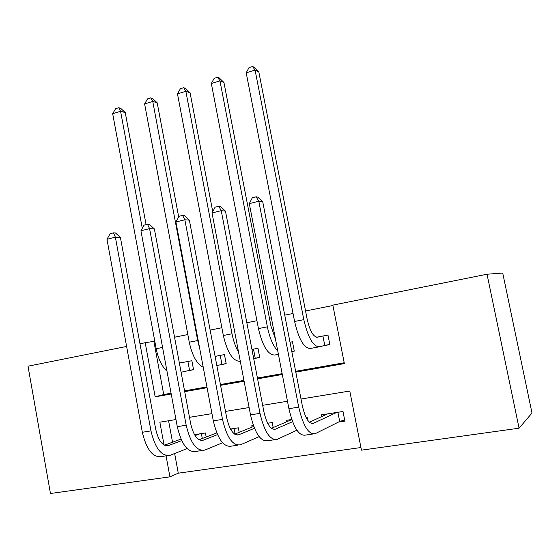 <?xml version="1.0" encoding="UTF-8"?>
<svg xmlns="http://www.w3.org/2000/svg" width="560" height="560" viewBox="0 0 560 560"><rect width="100%" height="100%" fill="white"/><g stroke="black" fill="none" stroke-linecap="round" stroke-linejoin="round"><path stroke-width="0.84" d="M295.792 372.12L344.372 363.587L332.829 305.13L487.025 274.232L502.712 273.028L532 413.042L519.071 428.19L361.459 450.156L349.783 391.027L301.014 399.028M174.643 453.509L178.283 473.186L360.941 447.531M178.283 473.186L169.932 476.847L50.449 493.5L28 366.205L126.616 346.444M187.943 370.762L193.557 369.726L191.877 360.731L179.487 363.069M220.409 364.77L226.184 363.706L224.455 354.592L215.096 356.356M253.799 358.617L259.742 357.518L257.971 348.278L252.035 349.391M291.809 351.603L294.28 351.148L292.46 341.775L289.996 342.237M338.52 422.058L344.883 421.085L343 411.481L321.328 414.869L321.664 416.605M168.581 420.756L172.55 442.211M307.699 420.245L307.09 417.088L305.991 417.263M291.76 419.482L286.048 420.378L286.342 421.918M273.182 427.56L272.216 422.541L267.645 423.255M253.358 425.481L251.776 425.733L252.035 427.105M239.19 432.313L238.336 427.826L230.496 429.051M206.164 437.017L205.408 432.971L194.495 434.679M332.899 305.508L305.557 310.982M293.048 313.488L284.739 315.147M271.355 317.828L269.444 318.213M256.921 320.719L246.848 322.735M221.865 327.74L210.133 330.085M187.831 334.551L174.552 337.211M154.777 341.166L153.888 341.348L163.723 394.52L171.073 393.225M184.555 390.852L206.934 386.911M220.423 384.538L243.936 380.401M257.432 378.028L282.149 373.681M295.638 371.308L344.204 362.761M323.54 345.751L329.84 344.589L327.971 335.083L316.526 337.239M487.025 274.232L519.071 428.19M139.979 343.77L145.194 342.727L155.169 396.816L171.213 393.995M153.888 341.348L145.194 342.727M184.702 391.629L207.081 387.695M220.57 385.329L244.09 381.199M257.586 378.826L282.303 374.486M175.952 419.545L159.852 422.191L164.052 444.983M166.061 455.854L169.932 476.847M287.469 401.247L262.661 405.321M249.109 407.54L225.505 411.418M211.953 413.637L189.49 417.326M163.723 394.52L155.169 396.816M321.678 336.266L317.387 337.218C313.299 336.924 309.89 330.89 307.146 319.109L258.797 71.834L255.073 70.084L303.814 319.662C307.986 337.498 313.138 346.549 319.27 346.822L324.765 345.443L322.917 336.035M329.791 344.365L324.765 345.443M252.574 66.5L255.073 70.084L246.197 72.807L249.032 67.592L252.574 66.5L254.072 67.207L258.797 71.834M246.197 72.807L294.602 321.475C298.76 339.241 303.975 348.25 310.226 348.488L318.864 346.899M344.659 419.951L339.696 421.47L337.89 412.279M336.637 412.475L313.285 423.367C308.889 424.074 305.228 418.173 302.309 405.671L262.745 201.831L258.804 201.25L298.704 407.12C303.163 426.069 308.686 434.91 315.287 433.643L339.696 421.47M327.607 413.889L309.372 422.233M256.109 196.826L258.804 201.25L249.298 203.63L252.322 197.778L256.109 196.826L257.698 197.071L262.745 201.831M249.298 203.63L288.911 408.695C293.356 427.567 298.942 436.359 305.683 435.071L312.893 434M294.238 350.938L291.788 351.463M275.45 339.003L270.991 326.228L223.937 82.467L219.954 80.843L267.372 326.83C269.703 338.016 273.168 346.08 277.767 351.015M217.63 77.266L219.954 80.843L211.33 83.482L214.193 78.323L217.63 77.266L219.233 77.931L223.937 82.467M211.33 83.482L258.433 328.587C262.556 346.087 267.988 354.9 274.736 355.033L278.411 354.354M259.707 357.322L255.234 358.267L253.484 349.118M253.722 358.631L255.234 358.267M212.737 211.638L190.085 92.799L185.857 91.287L232.015 333.788C233.436 341.033 235.627 347.186 238.574 352.24M183.708 87.717L185.857 91.287L177.485 93.856L180.369 88.746L183.708 87.717L185.409 88.333L190.085 92.799M177.485 93.856L223.335 335.496C227.416 352.73 233.065 361.354 240.275 361.382L240.31 361.375M218.687 355.677L215.117 356.447M226.149 363.524L221.942 364.413L220.234 355.39M216.846 365.61L221.942 364.413M178.682 216.909L157.206 102.83L152.747 101.43L197.687 340.543L199.696 348.432M150.759 97.874L152.747 101.43L144.613 103.922L147.518 98.875L150.759 97.874L152.551 98.448L157.206 102.83M144.613 103.922L189.266 342.202C192.206 355.677 196.861 364.021 203.231 367.241M186.27 361.788L179.368 363.055M193.529 369.551L189.567 370.384L187.901 361.48M181.083 372.225L189.567 370.384M146.083 224.623L125.244 112.581L120.575 111.286L142.296 228.291M118.748 107.737L120.575 111.286L112.672 113.708L115.598 108.71L118.748 107.737L120.624 108.269L125.244 112.581M112.672 113.708L156.177 348.712C158.277 359.03 161.875 366.513 166.978 371.168M292.565 421.694L275.401 429.17C270.634 429.933 266.805 424.158 263.907 411.859L225.477 211.141L221.242 210.658L259.994 413.35C264.404 431.984 270.186 440.629 277.347 439.285L296.877 430.22M291.795 419.58L271.439 428.309M218.757 206.262L221.242 210.658L212.037 212.961L215.089 207.186L218.757 206.262L220.465 206.472L225.477 211.141M212.037 212.961L250.509 414.876C254.905 433.433 260.75 442.036 268.044 440.671L274.75 439.677M254.45 428.316L238.686 434.791C233.569 435.61 229.579 429.961 226.716 417.858L189.371 220.164L184.849 219.772L222.502 419.377C226.863 437.717 232.89 446.18 240.576 444.759L259.14 436.653M253.701 426.426L234.675 434.147M182.567 215.404L184.849 219.772L175.931 222.005L179.004 216.3L182.567 215.404L184.38 215.579L189.371 220.164M175.931 222.005L213.311 420.854C217.665 439.124 223.748 447.538 231.56 446.103L237.79 445.172M217.511 434.602L203.084 440.251C197.638 441.112 193.508 435.582 190.673 423.668L154.357 228.907L149.576 228.606L186.179 425.222C190.498 443.268 196.742 451.556 204.918 450.065L222.572 442.757M232.505 428.743L230.713 429.443M216.783 432.908L199.031 439.775M147.476 224.266L149.576 228.606L140.931 230.776L144.032 225.141L147.476 224.266L149.401 224.406L154.357 228.907M140.931 230.776L177.275 426.657C181.58 444.633 187.88 452.872 196.175 451.367L201.957 450.506M235.102 433.972L234.066 428.498M181.699 440.615L168.539 445.536C162.799 446.446 158.529 441.035 155.722 429.303L120.393 237.391L115.374 237.174L150.969 430.885C155.246 448.651 161.7 456.764 170.331 455.217L187.117 448.574M199.738 433.86L195.055 435.61M180.999 439.082L164.465 445.207M113.449 232.862L115.374 237.174L106.981 239.274L110.103 233.709L113.449 232.862L115.472 232.967L120.393 237.391M106.981 239.274L142.338 432.271C146.601 449.974 153.104 458.045 161.84 456.477L167.202 455.679M202.307 438.508L201.39 433.601M303.814 319.662L294.602 321.475M313.285 423.367L311.85 423.584M298.704 407.12L288.911 408.695M267.372 326.83L258.433 328.587M232.015 333.788L223.335 335.496M197.687 340.543L189.266 342.202M181.769 372.169L181.09 372.295M162.575 347.452L156.177 348.712M275.401 429.17L273.847 429.408M259.994 413.35L250.509 414.876M238.686 434.791L237.013 435.05M222.502 419.377L213.311 420.854M203.084 440.251L201.306 440.517M186.179 425.222L177.275 426.657M168.539 445.536L166.67 445.823M150.969 430.885L142.338 432.271"/></g></svg>
